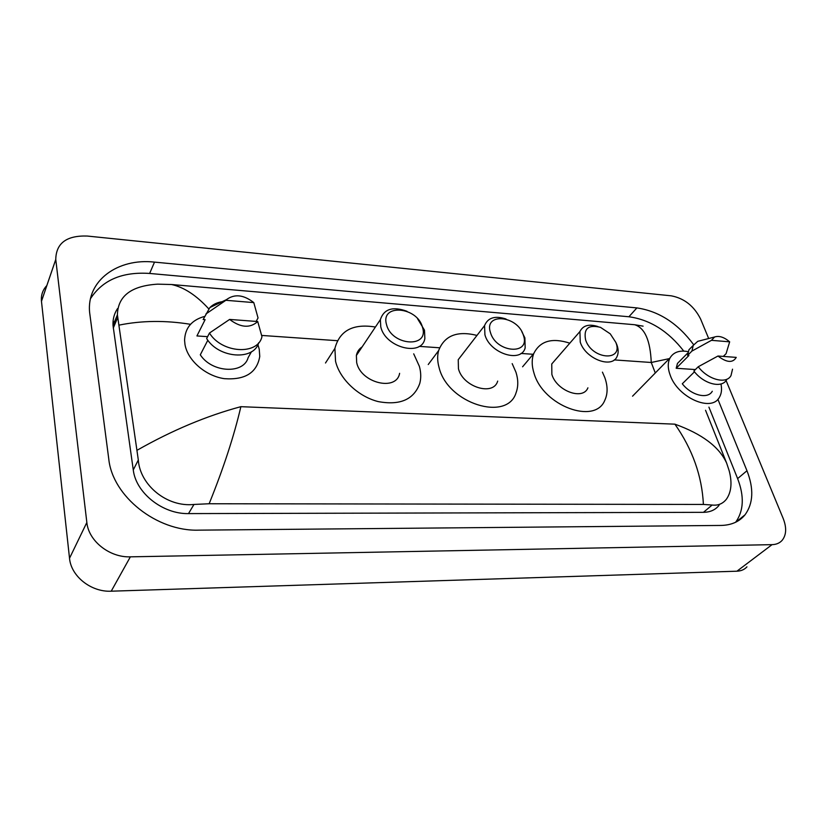 <?xml version="1.0" encoding="UTF-8"?>
<svg xmlns="http://www.w3.org/2000/svg" width="827" height="827" viewBox="0 0 827 827"><rect width="100%" height="100%" fill="white"/><g stroke="black" fill="none" stroke-linecap="round" stroke-linejoin="round"><path stroke-width="1.24" d="M746.946 566.846C744.455 569.576 741.116 571.023 736.929 571.199L111.221 591.191C91.218 592.266 71.008 576.305 69.52 558.256L41.464 301.255C40.905 295.177 42.694 289.936 46.839 285.553M726.075 380.523L783.19 518.477C786.777 527.667 786.425 534.955 782.135 540.351C779.665 543.091 776.305 544.528 772.056 544.652L130.366 556.84C109.65 557.687 88.53 541.013 86.845 522.457L55.76 259.43C56.102 243.21 66.573 235.406 87.166 236.036L671.338 295.839C684.342 298.361 694.101 306.104 700.624 319.077L708.677 338.522M693.657 344.704C677.892 323.44 658.974 311.169 636.893 307.913L154.515 262.118C117.92 257.931 86.318 280.57 89.636 312.534L108.771 459.016C112.503 496.417 156.985 531.575 198.759 530.148L720.968 525.445C731.409 525.217 739.431 521.661 745.044 514.797C753.314 503.385 753.955 488.695 746.967 470.739L717.888 399.276M112.979 322.985L114.684 321.321M683.764 351.093C668.216 331.12 649.929 319.677 628.902 316.762L149.635 273.448C122.324 271.607 102.62 279.991 90.536 298.609M735.658 522.24C743.762 510.848 744.414 496.303 737.622 478.606L708.925 407.122M117.579 308.533C114.25 313.485 112.72 319.088 113.01 325.352L133.271 469.932C135.866 492.964 162.795 514.249 188.504 513.598L703.446 512.327C710.269 512.223 715.479 509.866 719.087 505.266M703.405 504.439C701.989 476.001 692.488 449.247 674.904 424.168C702.071 433.937 719.325 446.921 726.654 463.141L729.176 470.749C732.277 482.586 731.378 492.044 726.478 499.115C722.829 503.757 718.053 505.731 712.161 505.028L703.405 504.439L209.148 503.746L193.973 504.449C166.889 507.416 139.949 485.004 138.316 459.988L117.403 314.839C117.858 296.025 131.276 285.801 157.657 284.157L171.571 284.519C184.049 287.258 196.433 295.363 208.735 308.843M669.353 358.618L651.252 362.484C650.322 340.466 644.802 327.874 634.681 324.732L171.571 284.519M634.681 324.732L643.096 326.158M726.654 463.141L705.545 410.285M137.189 450.188C172.202 430.309 206.771 415.805 240.874 406.677C234.041 435.984 223.466 468.34 209.148 503.746M190.52 324.308C165.483 320.266 141.706 320.525 119.181 325.094M720.958 383.966C722.074 389.29 721.537 393.766 719.345 397.384C711.54 412.425 677.995 397.653 670.283 375.427C667.678 368.48 667.596 362.639 670.035 357.926C673.529 352.126 679.567 350.038 688.147 351.651M694.494 371.799L682.296 383.78C691.279 395.461 707.85 399.482 712.285 391.264M736.247 357.388C732.815 363.156 726.726 362.702 717.981 356.023L736.247 357.388M732.536 369.183L730.996 375.613C726.271 384.534 707.922 379.696 698.246 366.743L693.884 371.044C703.508 383.955 721.806 388.742 726.551 379.82M717.981 356.023L698.246 366.743M695.383 369.566L676.186 368.273L677.468 363.404L680.828 360.024M676.186 368.273L688.901 355.517L687.619 355.414L688.953 349.738L692.519 346.131M711.468 340.331L714.6 336.992C719.087 335.514 724.101 337.127 729.662 341.83L711.468 340.331L691.92 351.082L693.243 345.397L697.74 341.334L701.11 340.466M729.662 341.83L726.075 353.698L723.274 356.416M687.619 355.414L691.92 351.082M585.64 340.011C583.397 328.588 588.348 324.37 600.485 327.347L610.233 333.829L615.815 342.357C623.899 361.844 592.049 359.724 585.64 340.011M615.857 342.45L616.921 344.911C618.482 349.232 618.565 353.005 617.159 356.241C612.456 369.131 585.433 358.949 580.244 342.109L579.934 331.524C583.014 325.414 589 323.75 597.9 326.541M555.92 359.187L551.754 363.973L551.867 374.435C556.674 391.006 583.045 400.64 587.914 387.822M602.438 372.14L604.837 377.66C607.855 386.281 607.835 393.848 604.775 400.351C595.006 425.047 543.225 405.892 534.066 373.359C531.689 365.896 531.596 359.28 533.766 353.522C540.072 340.91 552.085 337.468 569.813 343.184M490.483 332.609C483.475 312.244 517.661 315.273 523.357 335.162C530.986 355.445 496.252 353.129 490.483 332.609M521.785 331.606L524.887 337.871L525.166 347.95C521.103 363.435 489.811 353.449 484.922 334.801L484.56 325.611C487.868 317.64 495.032 315.438 506.041 319.015M463.213 353.253L458.241 359.683L458.447 368.759C462.944 387.088 493.45 396.453 497.699 381.092M512.182 363.622L515.976 372.253C518.322 379.727 518.364 386.519 516.1 392.639C507.458 422.215 447.614 403.576 439.085 367.581C437.359 361.44 437.204 355.786 438.62 350.617C444.43 335.576 457.228 330.511 476.993 335.421M386.519 324.525C380.182 303.292 417.542 306.61 422.483 327.316C429.533 348.456 391.491 345.924 386.519 324.525M417.511 318.664L424.489 330.18L424.861 338.439C422.049 357.057 385.237 347.691 380.771 326.83L380.358 319.635C383.945 308.916 392.835 306.145 407.008 311.303M362.102 346.916C359.011 348.953 357.099 351.806 356.375 355.486L356.675 362.567C360.748 383.056 396.578 391.709 399.606 373.318M413.707 353.842L419.392 366.382C421.036 372.398 421.17 378.063 419.796 383.377C413.934 399.544 400.072 405.623 378.218 401.591C358.308 396.629 339.69 379.004 335.545 361.285L334.904 348.394C339.69 330.5 353.191 323.378 375.406 327.037M257.921 344.632L259.233 349.201L259.761 356.437C256.939 372.739 245.133 380.151 224.344 378.673C205.499 375.954 187.595 360.365 184.979 344.466L184.576 340.321C185.031 327.895 191.75 319.915 204.724 316.39M207.825 340.217L200.299 354.804C211.826 372.812 243.727 374.362 248.121 357.678L251.48 351.713M257.735 321.538C249.992 328.433 240.626 327.73 229.617 319.429L257.735 321.538L261.952 336.672C257.931 355.414 221.853 353.387 209.469 333.043L206.647 338.543C218.731 358.432 253.92 360.841 258.696 342.74M229.617 319.429L209.469 333.043M207.608 336.661L196.929 335.948L198.387 333.033M196.929 335.948L205.117 319.656L203.153 319.511L209.893 307.551C213.025 304.429 217.129 302.475 222.184 301.679M225.874 300.294L226.484 299.622C234.537 293.709 243.645 294.701 253.786 302.599L225.874 300.294L205.933 313.96M253.786 302.599L258.045 317.94L256.132 321.414M655.284 372.987L651.252 362.484L614.213 359.91M261.663 335.431L337.364 340.693M419.186 346.368L439.602 347.785M520.979 353.439L533.126 354.287M240.874 406.677L674.904 424.168M55.771 259.471L41.474 301.307M86.845 522.457L69.52 558.256M130.366 556.84L111.221 591.191M772.056 544.652L736.929 571.199M149.635 273.448L154.515 262.118M628.902 316.762L636.893 307.913M737.622 478.606L746.967 470.739M703.446 512.327L712.161 505.028M188.504 513.598L193.973 504.449M133.271 469.932L138.316 459.988M113.268 328.05L117.796 317.258M55.76 259.43L41.464 301.255M735.947 522.095L745.044 514.797M113.01 325.352L117.403 314.839M670.035 357.926L632.552 396.185M687.826 352.964L677.468 363.404M714.6 336.992L697.74 341.334M693.243 345.397L688.953 349.738M579.934 331.524L551.754 363.973M533.766 353.522L522.592 366.795M484.56 325.611L458.241 359.683M438.62 350.617L428.231 364.531M380.358 319.635L356.375 355.486M334.904 348.394L325.497 363.001M226.484 299.622L209.893 307.551"/></g></svg>
